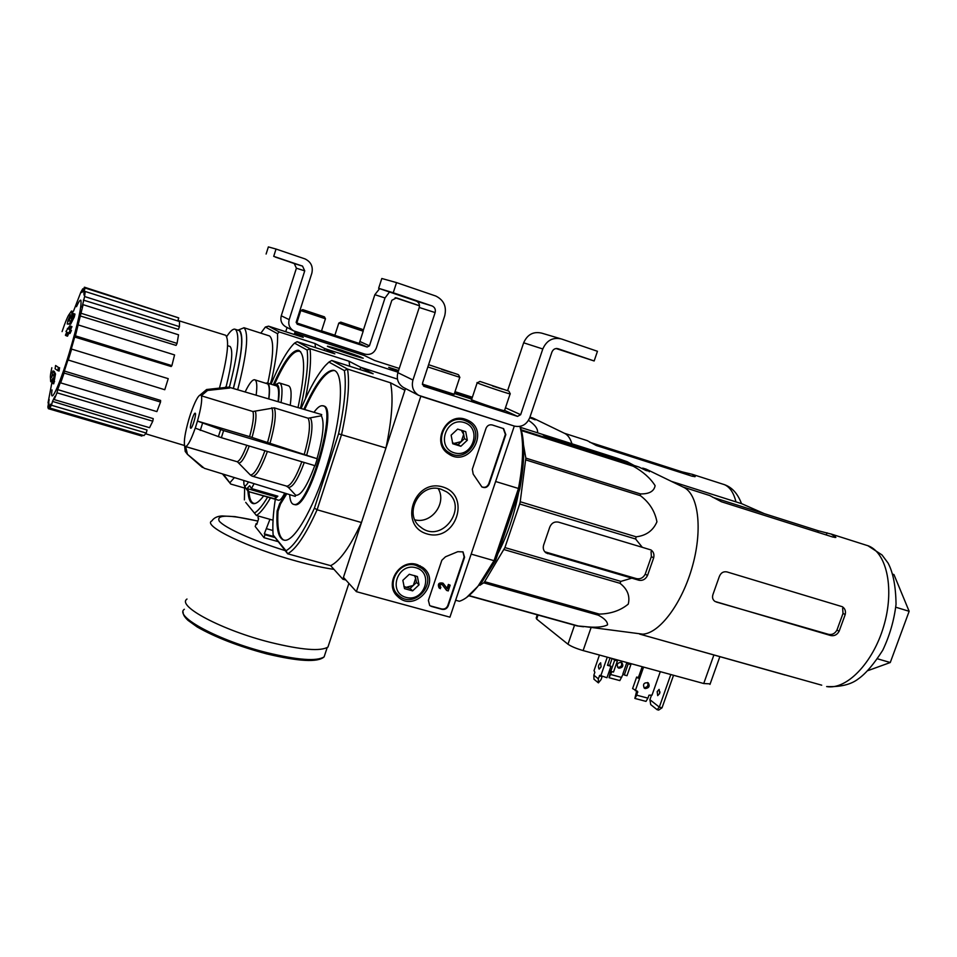 <?xml version="1.0" encoding="UTF-8"?>
<svg xmlns="http://www.w3.org/2000/svg" width="957" height="957" viewBox="0 0 957 957"><rect width="100%" height="100%" fill="white"/><g stroke="black" fill="none" stroke-linecap="round" stroke-linejoin="round"><path stroke-width="1.44" d="M287.076 327.485L285.724 331.72M364.39 355.526L364.856 354.114L295.163 331.517L294.218 334.472L294.696 332.952L364.39 355.526L374.594 360.478L399.26 368.457M419.501 305.714L396.425 297.89L391.844 300.295L376.292 348.073C374.031 353.253 370.227 355.262 364.856 354.114L293.572 330.823C289.481 328.179 288.009 324.447 289.17 319.65L304.733 270.867L302.532 266.106L273.714 256.356L276.035 249.035L305.044 258.916C311.025 261.895 313.286 266.668 311.826 273.259L296.263 321.959L297.16 324.208L367.153 347.044L369.438 345.836L385.001 297.974L389.523 292.005M285.976 326.911L285.569 326.696C281.561 324.112 280.126 320.475 281.262 315.786L296.407 268.211L304.733 270.867M273.714 256.356L294.254 263.57L296.407 268.211M290.629 262.242L275.389 257.098L290.653 262.146M266.106 254.036L268.367 246.906L276.035 249.035M296.168 322.593L296.861 322.82M321.552 330.871L334.89 335.213M363.086 330.978L374.845 294.696L379.618 288.643M395.145 297.711L419.501 305.797M410.469 302.807L395.887 297.89L410.505 302.723M349.676 325.284L357.451 327.784L349.676 325.284M362.033 329.244L340.728 322.138L362.033 329.244M363.193 331.206L338.814 323.059M359.222 343.455L334.794 335.333M358.755 343.695L334.83 335.417M311.623 312.76L319.626 315.32L311.623 312.76M324.315 316.815L302.711 309.625L324.315 316.815M325.44 318.777L300.785 310.558M321.468 331.134L296.754 322.94M321.002 331.373L296.802 323.023M449.934 617.169L356.399 591.665L420.829 396.258L514.292 426.068L449.934 617.169M405.481 388.53L343.455 577.358L356.399 591.665M431.428 606.427L442.038 609.334C444.921 609.812 446.991 608.652 448.223 605.865L464.576 557.273L463.009 551.89L457.781 551.687L445.483 556.795L441.835 560.252L428.389 600.41L429.693 605.506L431.428 606.427L429.693 605.506M489.206 484.051L505.822 434.634L503.621 428.652L492.257 424.968C489.362 424.37 487.28 425.494 486.012 428.353L472.315 469.253L473.189 474.11L481.897 486.957C485.115 488.357 487.544 487.388 489.206 484.051L488.752 483.775C487.197 487.005 484.84 488.022 481.67 486.814M442.828 486.981C471.622 495.451 455.819 542.511 427.169 533.958C398.088 525.895 413.914 478.022 442.828 486.981M416.977 564.534L422.731 567.393C442.648 581.521 414.836 613.856 397.669 596.498C383.673 584.583 399.368 558.565 416.977 564.534M465.377 419.286L467.973 420.35C490.654 430.913 469.074 468.38 448.654 453.953C430.77 443.438 445.89 412.024 465.377 419.286M464.169 418.951L466.968 421.391M449.443 452.828L445.902 451.728M420.171 565.79L421.977 568.506M397.466 594.345L394.643 592.67M441.093 489.242L446.417 491.754C469.636 506.157 442.218 544.545 420.984 527.379C402.347 514.842 419.812 481.658 441.093 489.242M438.198 488.608C447.098 503.191 431.44 524.209 414.907 519.854M503.274 428.485L505.368 434.394L488.752 483.775M462.889 551.818L464.145 556.938L447.816 605.494C446.584 608.281 444.515 609.43 441.632 608.963L431.033 606.056M442.134 584.524L446.429 590.206L448.223 590.947L450.161 585.182L448.773 584.787L447.421 588.83L443.294 583.483C439.179 582.753 437.887 584.308 439.419 588.172L440.411 588.687L440.399 587.012C439.634 585.074 440.268 584.296 442.325 584.667L446.835 590.565M447.051 588.34L448.366 584.428L450.161 585.182M439.239 588.005L439.024 587.813C437.493 583.949 438.785 582.394 442.888 583.124L443.067 583.28M440.16 586.773L440.89 587.263M417.396 576.545L419.046 584.835L412.623 590.876L404.524 588.639L402.849 580.325L409.297 574.272L417.396 576.545L419.046 584.835L412.623 590.876L404.524 588.639L402.849 580.325L409.297 574.272L417.396 576.545M415.912 567.74C434.299 572.788 424.322 602.575 406.031 597.395C387.525 592.515 397.502 562.405 415.912 567.74M416.032 565.372L421.786 568.35C439.323 581.569 414.417 610.518 398.519 595.362C384.965 584.571 399.44 559.749 416.032 565.372M397.131 593.962L393.554 590.409M414.453 575.552L415.673 578.315L413.304 585.445L406.079 587.335L410.098 588.447L416.498 582.442L415.171 575.779M403.998 586.761L406.079 587.335L403.866 586.27M410.098 588.447L412.623 590.876M416.498 582.442L419.046 584.835M465.724 431.655L467.327 440.232L460.855 446.273L452.757 443.761L451.13 435.172L457.637 429.107L465.724 431.655L467.327 440.232L460.855 446.273L452.757 443.761L451.13 435.172L457.637 429.107L465.724 431.655M464.289 422.563C482.675 428.246 472.495 458.63 454.216 452.805C435.71 447.302 445.902 416.582 464.289 422.563M464.372 420.314L467.279 421.558C487.34 431.667 468.057 465.138 449.335 452.769C432.145 443.426 445.974 413.484 464.372 420.314M461.382 418.52L466.585 421.2M449.335 452.769L444.072 449.587M461.262 430.172L463.678 434.382L461.25 441.644L454.013 443.402L458.032 444.658L464.468 438.641L462.997 430.734M452.517 442.935L454.013 443.402L452.446 442.684M458.032 444.658L460.855 446.273M464.468 438.641L467.327 440.232M514.292 426.068L418.688 395.337C413.197 391.76 411.283 386.652 412.957 380.025L435.136 312.568C435.842 309.566 434.873 307.376 432.241 306.013L393.231 292.758L396.545 282.602L435.83 296.048C443.881 300.103 446.835 306.683 444.706 315.798L422.527 383.099L424.095 386.353L517.546 416.379L520.656 414.692L542.798 348.982C546.626 340.369 552.835 337.031 561.412 338.969L597.455 351.291L594.153 360.968L558.11 348.731C555.251 348.085 553.194 349.197 551.914 352.068L529.783 417.635C526.625 424.729 521.457 427.552 514.292 426.068M404.021 387.776L403.459 387.489C398.136 384.02 396.27 379.08 397.885 372.668L419.238 307.484L435.136 312.568M393.231 292.758L378.625 288.308L416.427 301.144C418.975 302.46 419.908 304.577 419.238 307.484M413.245 299.876L392.645 292.914L413.304 299.685M378.625 288.308L381.807 278.499L396.545 282.602M454.396 393.518L471.741 399.105M507.617 390.647L523.658 342.797C527.367 334.472 533.372 331.242 541.698 333.132L560.335 338.658M556.077 348.527L594.153 360.968M573.04 353.899L556.699 348.492M572.968 354.078L556.304 348.504M492.604 386.03L502.353 389.128L492.604 386.03M508.382 390.958L479.935 381.436L508.382 390.958M510.201 393.758L510.117 393.913C506.863 393.459 472.303 381.652 477.22 382.668M504.554 410.493L504.195 410.673C499.769 410.015 468.14 399.141 471.442 399.428M503.92 410.816L503.573 410.996C499.267 410.35 468.559 399.799 471.753 400.062L471.562 399.667M441.703 369.426L451.848 372.632L441.703 369.426M458.092 374.546L429.131 364.868L458.092 374.546M459.791 377.321L427.851 366.938M454.144 394.248L422.396 384.104M453.51 394.583L422.48 384.642M529.747 417.707L535.214 419.848L532.786 417.958L530.322 417.288L530.118 417.898M537.571 432.827C538.025 428.856 535.011 424.705 528.515 420.35M533.24 418.185L564.546 433.342C567.836 434.861 570.288 438.342 571.951 443.797M454.623 392.801L471.968 398.411M472.303 397.43L454.946 391.844M455.006 391.664L472.351 397.263M454.563 393.004L471.909 398.591M69.311 314.183L71.452 311.049C72.146 311.037 72.05 313.477 71.165 318.382L73.737 313.705L73.055 316.623L69.406 323.825L67.241 324.016L67.911 321.133L69.371 320.93C70.232 316.253 70.351 313.92 69.694 313.932C68.772 314.267 66.978 318.023 64.31 325.224L62.073 331.612M67.648 321.349L70.112 315.403M71.643 311.109L72.66 311.432L72.971 315.056M73.737 313.705L74.969 314.087L74.275 317.006L70.639 324.208L67.241 324.016M70.639 324.208L69.406 323.825M74.275 317.006L73.055 316.623M51.834 367.703C50.326 374.713 49.979 378.242 50.793 378.29L52.922 375.012L52.109 373.098L52.958 370.957L54.19 371.328L55.506 373.924L53.736 383.817L52.515 383.446L52.934 378.326L50.709 381.676L50.422 377.812M52.659 381.365L51.69 381.963M51.75 377.249L52.348 373.72M54.597 381.652L53.377 381.281L52.515 383.446M55.506 373.924L54.274 373.553L53.377 381.281M52.958 370.957L54.274 373.553M55.099 368.78L55.614 365.49L58.353 367.344L57.839 370.658L55.099 368.78M58.353 367.344L55.614 365.49M59.585 367.715L59.083 371.029L57.839 370.658M65.961 331.457L69.837 325.763L70.746 326.289L69.143 329.495L70.196 330.093L68.76 333.132L67.72 332.534L66.284 335.799L65.399 335.261L66.823 332.007L65.961 331.457M68.354 328.73L67.385 328.43M68.844 333.156L67.528 336.17L66.284 335.799M69.837 325.763L71.978 326.672L70.375 329.878L71.428 330.476L69.993 333.514L68.76 333.132M71.428 330.476L70.196 330.093M70.375 329.878L69.143 329.495M71.978 326.672L70.746 326.289M227.61 345.668L230.111 346.494C233.221 350.31 231.893 363.756 226.103 386.843M297.137 341.697L294.553 343.12L307.137 350.059L309.972 348.659L297.137 341.697L334.866 353.851L324.674 348.539L324.076 350.37L324.674 348.539L398.028 372.213L324.674 348.539L315.032 343.527L279.217 331.959L268.558 326.17L303.225 337.39L294.696 332.952M223.352 474.17L230.745 484.051L222.467 473.894M230.745 484.051L244.525 488.022M341.601 350.226L327.497 346.171C324.913 346.147 359.916 357.954 363.253 358.229L341.601 350.226M398.124 371.902L388.686 367.321L398.579 370.515M243.927 327.713L269.515 335.955C274.204 339.926 273.63 355.669 267.804 383.195M230.123 482.46L234.381 477.579M270.257 383.948L271.86 378.924C276.166 359.306 278.044 344.233 277.518 333.718L265.376 327.019L260.842 333.144M271.86 378.924L272.267 381.293M265.376 327.019L268.558 326.17M315.451 347.594L315.032 343.527M279.217 331.959L277.518 333.718M238.76 329.866L244.023 327.761C248.999 333.371 246.894 354.018 237.695 389.714M226.701 336.589C230.003 331.445 232.671 328.969 234.692 329.136L235.506 329.423C240.004 334.675 237.958 353.97 229.369 387.31M235.386 329.352L239.286 330.632C243.856 335.895 241.858 355.167 233.317 388.446M237.42 330.009L239.441 330.141C244.047 335.452 242.037 354.891 233.412 388.482M76.476 306.695C78.725 301.706 80.185 299.565 80.878 300.259C81.931 305.51 78.019 323.191 69.143 353.312C59.011 386.843 49.573 406.534 52.037 389.918M52.001 382.058L48.029 402.909L49.178 399.559L47.85 407.12L48.352 408.675L49.537 404.787L50.494 405.026M49.704 408.005L51.463 405.254L146.254 433.066L143.945 435.591L49.704 408.005L50.733 404.165L49.848 404.835M51.463 405.254L52.503 401.39L147.031 430.004L146.254 433.066M54.19 399.583L56.989 392.801L152.785 421.188L149.555 427.695L54.19 399.583L54.908 396.389L52.503 401.39M56.989 392.801L57.695 389.595L153.24 418.628L152.785 421.188M60.686 382.884L64.083 373.051L160.537 402.048L156.888 411.594L60.686 382.884L60.949 380.874L57.695 389.595M64.083 373.051L64.346 371.041L160.585 400.421L160.537 402.048M68.174 360.406L71.631 349.102L168.229 378.661L164.771 389.726L67.947 359.94L64.346 371.041M71.631 349.102L168.229 378.661M74.718 337.02L75.424 335.847L171.889 365.646L171.159 366.519L74.718 337.02L71.38 348.671M75.424 335.847L83.115 304.685L82.051 307.293L84.599 296.526L85.197 291.478L83.977 295.043L83.905 291.969L85.101 288.009L84.36 287.22L83.163 291.143L81.764 292.507L82.757 288.799L80.843 292.196L73.498 311.192M177.942 320.451L225.708 335.285C229.536 340.249 227.479 357.739 219.56 387.729M84.922 292.28L83.905 291.969M84.599 296.526L179.438 326.636L178.385 329.435L83.367 300.103M81.213 313.322L177.057 343.396L176.076 345.405L80.149 315.93M142.222 435.088L141.923 436.057L48.352 408.675M49.022 403.196L48.029 402.909M83.785 289.122L82.757 288.799M177.775 320.966L178.732 317.903L85.101 288.009M178.732 317.903L84.754 287.303M179.438 326.636L179.497 321.516L85.197 291.478M177.057 343.396L178.528 334.806L83.115 304.685M171.889 365.646L174.569 354.927L78.342 324.973M589.739 442.242L681.982 471.825L692.102 474.289L695.189 476.622L692.138 476.215L596.235 445.483L587.251 440.639L564.403 433.282M277.614 541.483L264.024 537.69L255.208 526.506L256.141 523.635L256.775 524.448L258.629 518.694L257.983 517.893L258.557 516.098M264.024 537.69L264.981 534.736L274.36 537.356M269.946 519.316L264.299 533.874L264.981 534.736M256.141 523.635L256.966 523.874M266.883 528.814L272.877 530.501M282.459 539.616L283.356 539.868M328.765 644.575L328.383 645.76M329.184 643.307L327.964 647.04C320.739 651.526 301.646 649.994 270.711 642.458C222.371 630.412 176.267 605.937 186.998 599.046M264.299 533.874L273.953 536.578M349.102 353.994L329.926 346.913C332.952 347.188 363.6 357.523 361.411 357.523L349.102 353.994M351.315 354.616L339.879 349.843L351.315 354.616M345.01 352.427L345.274 351.59M454.455 393.315L455.915 394.009M245.71 502.377L256.404 515.488L245.71 502.377M263.63 495.929C259.694 501.133 256.404 503.717 253.749 503.669C250.435 503.43 248.509 499.363 247.971 491.467M273.271 384.893C283.332 362.093 291.622 350.537 298.153 350.238C305.427 353.073 305.415 372.046 298.106 407.18M300.45 407.849L300.941 406.294C306.599 381.125 308.656 362.38 307.137 350.059M271.058 384.2C278.918 365.251 286.31 351.997 293.225 344.436L294.553 343.12M244.406 499.901L244.669 485.929M267.625 497.078C262.816 505.152 258.593 510.38 254.921 512.761M305.427 398.698C309.948 376.364 311.468 359.688 309.972 348.659L349.054 361.232L360.717 367.297L397.454 379.092L360.717 367.297L359.988 369.546L360.717 367.297L373.122 373.756L331.756 360.49L347.511 369.055L390.516 382.8L404.907 390.289L385.946 448.008C392.023 418.963 393.542 397.227 390.516 382.8M270.448 497.891C265.113 507.09 260.424 512.952 256.404 515.488L273.044 520.201M349.054 361.232L349.712 366.256M279.791 383.075L288.093 385.659C291.131 386.377 291.861 392.801 290.27 404.907M276.118 384.295L279.121 382.86C282.112 383.566 282.77 390.037 281.107 402.263M274.192 385.181C278.678 382.298 280.102 387.741 278.475 401.497M628.199 663.859L626.775 662.782L630.878 664.589L628.199 663.859L624.299 674.984L626.991 675.714L630.878 664.589M613.389 658.835L617.397 660.904L614.693 660.174L610.793 671.336L609.537 670.343M613.293 659.098L614.693 660.174M617.397 660.904L613.497 672.065L610.793 671.336M626.775 662.782L622.887 673.884L624.299 674.984M660.294 671.658L652.004 695.177L648.966 695.177L647.913 698.155L636.764 695.189L637.601 691.385L632.601 688.585L636.656 677.066L638.152 678.214L642.195 666.706M638.391 677.532L636.656 677.066M602.18 676.432L601.08 679.554L598.4 682.867L598.292 678.812L599.776 675.319L606.965 677.723L610.961 666.263L607.671 664.792M599.453 655.031L594.034 670.63L594.871 672.257L593.854 675.187L593.962 679.219L598.4 682.867M610.961 666.263L607.48 665.318L610.064 657.926M710.154 683.872L703.73 683.525L583.112 650.569C576.21 648.535 571.162 646.43 567.98 644.217L536.65 619.071L536.207 617.959L537.284 614.837M670.821 674.529L659.313 707.103L657.124 709.699L650.712 704.603L649.911 699.687L659.313 707.103L662.029 707.821L673.537 675.271M662.029 707.821L658.643 710.094L657.124 709.699M651.55 695.057L649.911 699.687M764.32 513.658L741.759 503.717L671.3 481.335M659.66 693.466L657.698 695.643L657.172 691.564L659.134 689.387L659.66 693.466M660.007 691.935L659.517 693.825M621.045 662.292L621.906 662.711C623.701 665.881 622.72 667.711 618.976 668.213L618.114 667.795C616.332 664.625 617.313 662.782 621.045 662.292M611.882 671.623L609.059 677.7L619.825 680.594L623.151 674.087M621.631 677.46L610.865 674.553M609.059 677.7L610.626 671.192M617.576 667.256L617.863 667.352C621.153 667.149 622.301 665.498 621.32 662.388M609.705 665.342L612.109 658.488M645.197 688.573C649.073 688.047 650.09 686.133 648.248 682.855C643.917 682.377 642.602 684.135 644.3 688.143L645.197 688.573M643.582 667.089L635.281 690.715M647.913 698.155L645.999 701.385L634.862 698.431L636.656 691.086M636.764 695.189L634.862 698.431M643.989 687.64C647.375 687.437 648.583 685.726 647.602 682.508M601.068 666.873L599.154 669.122C597.898 666.79 598.4 664.684 600.661 662.794L601.068 666.873M598.292 678.812L593.854 675.187M607.276 657.172L600.697 676.037M256.153 395.05C257.254 386.52 256.954 381.52 255.232 380.025L254.478 379.726C252.158 379.773 249.059 383.829 245.183 391.88M268.726 398.686C269.754 390.3 269.372 385.372 267.601 383.865L255.052 379.905M278.08 401.39C279.241 391.497 278.559 386.281 276.023 385.743L267.613 383.135M268.893 398.734C270.125 388.733 269.503 383.47 267.015 382.944L265.747 383.231M649.301 471.789L649.516 471.179L646.154 470.569L638.857 467.004L632.661 465.329L633.271 466.226C643.164 471.765 650.449 478.249 655.114 485.678C654.062 491.36 649.145 494.099 640.365 493.908L640.448 495.702C649.444 502.545 654.935 511.253 656.933 521.828C653.105 530.657 646.166 535.645 636.13 536.817L635.627 539.006L642.314 547.32L558.517 522.139C554.498 521.386 551.603 523 549.808 526.996L543.636 545.059C542.715 548.361 543.516 550.981 546.052 552.907L639.049 580.277C642.733 580.863 645.556 579.272 647.506 575.504L653.655 557.919L651.358 556.591L651.083 551.603M631.548 578.231L620.902 581.378L619.969 583.292C627.457 589.081 630.22 596.02 628.259 604.118C620.483 610.506 610.853 613.832 599.357 614.095L598.292 615.172C604.489 618.425 607.575 621.655 607.539 624.861C602.754 627.266 595.027 627.828 584.368 626.536L577.131 625.926L583.555 626.763M683.286 487.149C698.203 493.489 702.917 528.384 692.605 565.635C682.461 602.91 659.768 633.307 642.805 634.168L639.587 634.084L821.728 685.188M520.572 427.396L616.798 458.104L627.134 461.693L634.216 465.521M649.516 471.179L646.202 469.157L642.709 468.105L642.47 468.763M642.314 547.32L650.975 549.952C653.559 551.734 654.444 554.39 653.655 557.919M521.29 429.837L632.661 465.329M521.493 430.626L633.271 466.226M636.13 536.817L520.225 501.743L525.848 458.104L640.365 493.908M525.836 459.922L640.448 495.702M520.225 501.743L519.687 503.992L635.627 539.006M599.357 614.095L484.649 581.689L504.913 547.583L620.902 581.378M504.016 549.569L619.969 583.292M484.649 581.689L483.656 582.825L598.292 615.172M469.325 595.673L578.04 625.95M469.086 595.84L577.131 625.926M518.622 492.484C514.328 514.71 507.425 535.095 497.915 553.625M479.804 585.337L483.656 582.825M504.913 547.583L519.687 503.992M525.848 458.104L523.515 445.029M627.134 461.693L547.44 436.26L543.289 435.112L549.509 438.174L638.857 467.004M547.727 553.684L545.012 551.854L636.429 578.638C640.329 579.356 643.271 577.861 645.233 574.128L651.358 556.591M631.153 577.095L637.039 578.794M683.071 487.041L709.747 495.547L721.411 501.755L832.722 537.009L835.868 537.439L831.334 534.126L818.271 530.764L712.762 497.305M845.21 614.55C845.964 611.045 844.995 608.437 842.316 606.714L726.913 571.903C723.265 571.269 720.693 572.92 719.197 576.868L713.097 594.094C711.948 597.3 712.582 599.752 715.011 601.463L830.772 635.568C834.372 636.202 837.16 634.766 839.133 631.237L845.21 614.55L843.009 613.413L842.639 608.329M785.111 675.008L662.065 640.4M716.243 602.001L828.583 634.359C832.183 635.005 834.971 633.57 836.956 630.065L843.009 613.413M195.288 413.257C196.592 414.166 192.273 428.569 190.802 428.222C188.984 428.616 193.505 412.862 195.12 413.185L195.288 413.257M304.278 462.482C297.89 479.529 292.579 487.807 288.332 487.34L295.665 495.2L295.282 496.372L204.331 468.308L187.452 454.3L185.61 446.56C187.967 445.795 191.173 439.646 195.228 428.138L221.366 437.684L315.044 465.712L317.293 458.762L249.598 436.655L197.465 421.068L195.264 428.174M201.413 395.827L252.911 411.51L274.264 407.849L308.154 418.233L321.337 415.781L321.719 414.596L228.675 387.107L206.592 389.523L200.515 394.655L201.413 395.827C202.322 399.942 201.006 408.364 197.465 421.068M200.515 394.655L200.456 394.87C198.039 395.66 194.797 401.868 190.73 413.472L190.79 413.233M188.601 420.099L190.694 413.436L188.577 420.338C185.132 432.624 183.792 440.974 184.557 445.388L185.203 451.453L187.452 454.3M228.759 387.13L321.719 414.596M201.472 395.612L207.573 390.456L229.74 388.028M317.293 458.762L223.615 430.59L197.489 421.104M288.332 487.34L286.275 486.072M264.933 450.723C258.892 467.148 254.012 475.222 250.291 474.935L252.397 476.215L286.921 486.204C291.084 485.426 296.06 477.28 301.838 461.752M250.291 474.935L237.432 461.812L185.443 446.548M295.665 495.2C300.773 496.037 307.137 486.18 314.757 465.616M317.054 458.547C323.227 436.571 324.662 422.312 321.337 415.781M284.719 493.118C282.339 497.831 280.353 500.224 278.798 500.296L278.236 500.128M285.928 493.489L279.635 503.717L277.147 510.93C276.047 529.783 278.643 539.569 284.935 540.298C295.641 540.956 316.635 502.509 329.651 456.393C342.785 410.29 343.886 370.945 333.251 370.251C325.213 370.598 315.463 383.482 304.003 408.878M289.672 494.637C290.031 500.99 291.55 504.267 294.194 504.471C308.872 507.868 338.3 404.153 322.258 405.732C320.069 405.577 317.413 407.622 314.303 411.857M314.41 508.155L317.102 509.77L341.589 434.466C347.941 405.206 349.915 383.398 347.511 369.055L344.364 370.598C346.601 384.57 344.664 405.648 338.563 433.82L314.41 508.155C303.656 531.913 294.194 546.1 286.011 550.754L273.128 534.999C272.386 525.584 273.116 513.682 275.305 499.291M344.364 370.598L328.921 362.081L331.756 360.49M301.407 408.125L301.79 406.916C309.912 387.884 317.796 374.067 325.428 365.466L328.921 362.081M254.107 483.668L251.44 488.548L277.853 496.169L275.09 498.908L275.52 496.743L276.8 495.858M245.71 488.046L248.186 491.491L275.09 498.908M342.845 579.224L361.471 522.534L317.102 509.77C305.941 534.461 296.12 549.127 287.638 553.768L330.655 565.659L342.845 579.224L345.908 580.062M286.011 550.754L287.638 553.768L273.128 534.999M466.538 597.527L477.938 586.282C471.263 594.476 465.066 599.477 459.372 601.271L455.64 600.242M338.563 433.82L385.946 448.008M477.938 586.282L494.027 560.682L471.167 554.103M480.103 584.954L495.642 560.335L494.027 560.682L518.467 488.477L495.618 481.503M495.642 560.335L519.747 489.147C523.957 466.621 524.795 448.259 522.235 434.059L520.357 426.786M519.747 489.147L518.467 488.477C522.869 465.198 523.754 446.237 521.134 431.595L519.926 426.403M330.655 565.659C339.759 561.257 350.023 546.878 361.471 522.534M279.635 503.717L280.509 503.968L278.02 511.182C277.016 528.025 279.037 537.702 284.085 540.226M334.531 370.598L334.149 370.526C326.086 370.873 316.324 383.745 304.876 409.129M293.955 504.459L295.103 504.734C309.745 508.143 339.137 404.871 323.227 406.019M280.509 503.968L286.801 493.752M248.485 481.933C246.212 485.881 244.693 486.754 243.951 484.577L243.748 480.462M248.796 491.348L247.038 488.537L275.52 496.743M251.44 488.548L249.681 485.737L247.038 488.537M868.107 670.558L890.273 662.519L909.15 611.296L893.946 574.559L892.941 574.248M909.15 611.296L895.8 607.228M890.273 662.519L877.581 658.835M281.262 315.786L289.17 319.65M294.062 263.498L302.34 266.046M359.234 343.396L367.153 347.044M359.856 341.47L369.438 345.836M374.845 294.696L385.001 297.974M397.885 372.668L412.957 380.025M416.175 301.048L431.99 305.917M423.473 386.042L424.095 386.353M504.578 410.397L517.546 416.379M505.463 407.778L520.656 414.692M523.658 342.797L542.798 348.982M691.839 474.182L724.437 484.661C729.892 487.065 733.732 492.807 735.957 501.875M681.623 472.854L681.982 471.825M688.49 475.055L689.064 473.428M694.626 476.73L694.89 475.94M325.38 653.057L324.124 656.873C316.899 661.502 297.926 660.127 267.218 652.722C219.261 640.891 173.624 616.38 184.354 609.262M333.969 569.355C323.741 567.908 311.444 565.216 297.089 561.28C248.76 548.253 201.783 525.584 211.844 520.931C213.89 517.869 217.275 516.206 221.988 515.955L235.063 516.636L257.876 521.039M285.019 550.55C253.27 540.753 224.524 527.762 219.261 521.122C216.019 514.567 228.879 514.555 257.852 521.098M255.148 503.478C251.619 503.633 249.55 499.71 248.94 491.707C249.37 498.334 250.901 502.317 253.473 503.657M274.133 385.228C285.413 359.856 294.242 348.683 300.618 351.697M536.65 619.071L538.025 615.04M567.98 644.217L574.547 625.208M583.112 650.569L591.139 627.421M703.73 683.525L713.886 654.995M636.62 691.253L637.817 692.21M599.321 675.857L602.109 676.611M547.165 437.074L547.44 436.26M639.049 580.277L636.429 578.638M830.999 533.982L868.585 545.945C887.187 553.385 894.663 589.979 883.61 626.608C872.772 663.309 846.383 690.141 826.645 686.564C840.545 687.138 851.156 684.53 858.501 678.752C865.822 673.584 873.908 664.086 882.749 650.246C889.687 635.651 894.113 620.339 896.039 604.298C895.788 586.294 893.132 572.549 888.06 563.051L881.995 554.928L867.712 545.598M185.383 446.752L184.486 445.591M246.786 445.292C242.851 455.676 239.645 461.13 237.145 461.657L236.941 461.645M252.911 411.51C254.179 415.697 253.067 424.083 249.598 436.655M249.251 446.022C245.028 457.183 241.631 462.817 239.059 462.937M255.423 411.582C256.751 415.876 255.627 424.489 252.038 437.457M271.776 407.766C273.929 413.245 272.482 424.98 267.434 442.971M267.398 451.453C261.668 467.16 256.859 475.45 252.983 476.335L251.452 475.832M274.264 407.849C276.489 413.424 275.03 425.398 269.874 443.773M308.154 418.233C310.714 423.879 309.434 435.83 304.35 454.073M310.606 418.317C313.25 424.047 311.97 436.236 306.766 454.862M277.147 510.93L278.02 511.182M201.7 466.837L187.225 454.168M223.615 430.59L221.366 437.684M220.612 429.621L218.363 436.715M202.513 423.329L200.276 430.423M206.592 389.523L207.573 390.456M225.637 386.891L226.689 387.812M834.923 537.511L835.329 536.387M826.262 534.963L827.027 532.81M817.733 532.271L818.271 530.764M830.772 635.568L828.583 634.359M839.133 631.237L836.956 630.065M647.506 575.504L645.233 574.128M285.569 326.696L293.572 330.823M294.254 263.57L302.532 266.106M340.656 322.174L338.886 323.071M362.284 329.399L363.229 331.266M338.79 323.119L334.854 335.333M363.17 331.266L359.198 343.539M302.639 309.661L300.857 310.57M324.519 316.946L325.476 318.837M300.761 310.606L296.826 322.94M325.416 318.837L321.432 331.218M466.466 419.668L467.973 420.35M395.791 594.393L397.669 596.498M420.984 527.379L419.956 526.553M421.786 568.35L417.814 564.797M403.459 387.489L418.688 395.337M416.427 301.144L432.241 306.013M479.72 381.544L477.447 382.716M509.028 391.365L510.284 393.937M477.16 382.836L471.634 399.44M510.117 393.913L504.471 410.72M503.573 410.996L504.195 410.673M458.606 374.905L459.886 377.501M459.719 377.477L454.073 394.487M453.151 394.762L453.774 394.44M51.929 382.034L50.709 381.676M145.703 433.796L184.51 445.519M741.519 503.645C737.943 494.219 732.691 488.058 725.765 485.175L723.935 484.457M183.134 612.145C182.883 614.334 184.51 617.086 188.039 620.387L197.178 626.955C215.241 637.29 238.377 646.25 266.572 653.846C298.763 661.526 317.951 662.543 324.124 656.873L327.186 647.578M348.898 583.375L327.964 647.04M298.153 350.238L299.29 350.609C292.507 350.944 284.109 362.452 274.145 385.169M709.974 684.399L719.855 656.669M683.25 487.125L647.028 469.552M642.805 634.168L584.368 626.536M185.61 446.56L237.432 461.812M248.186 491.491L278.798 500.296M522.235 434.059L521.134 431.595M333.251 370.251L334.149 370.526M294.194 504.471L295.103 504.734M244.478 485.558L245.399 487.28M202.561 467.483L201.508 466.705"/></g></svg>
